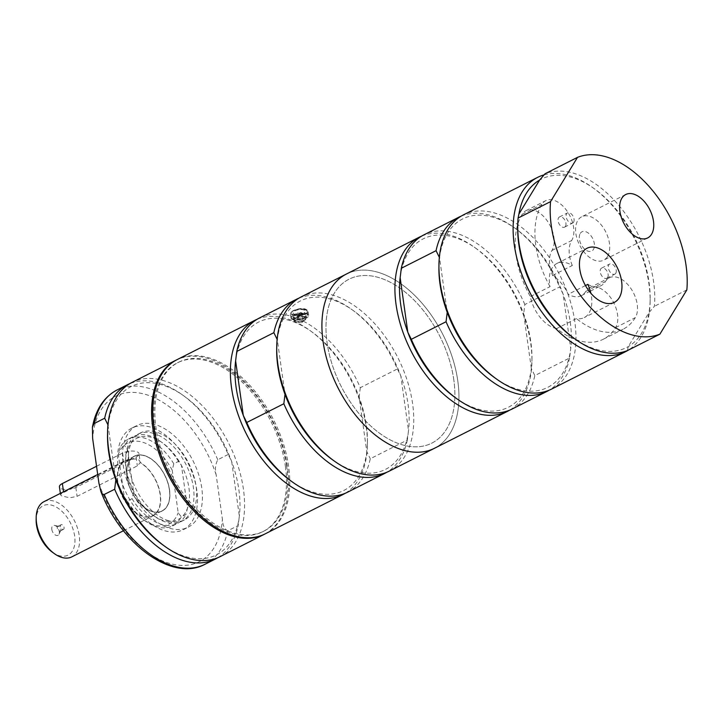 <?xml version="1.0" encoding="UTF-8"?>
<svg xmlns="http://www.w3.org/2000/svg" width="723" height="723" viewBox="0 0 723 723"><rect width="100%" height="100%" fill="white"/><g stroke="black" fill="none" stroke-linecap="round" stroke-linejoin="round"><path stroke-width="0.54" stroke-dasharray="3.62 2.71" d="M453.8 379.765A91.821 55.328 63.2 0 0 349.01 279.223A91.821 55.328 63.2 0 0 341.048 386.127A91.821 55.328 63.2 0 0 431.857 443.1A91.821 55.328 63.2 0 0 453.8 379.765A91.821 55.328 -116.8 0 1 431.848 443.109A91.821 55.328 -116.8 0 1 341.048 386.127A91.821 55.328 -116.8 0 1 349.001 279.223A91.821 55.328 -116.8 0 1 453.8 379.774M285.395 466.443A94.605 57.009 -116.8 0 1 262.783 531.703A94.605 57.009 -116.8 0 1 169.218 472.987A94.605 57.009 -116.8 0 1 177.415 362.838A94.605 57.009 -116.8 0 1 285.395 466.443M286.552 465.856A94.605 57.009 63.2 0 0 178.572 362.25A94.605 57.009 63.2 0 0 170.375 472.408A94.605 57.009 63.2 0 0 263.94 531.116A94.605 57.009 63.2 0 0 286.552 465.856M169.742 528.269A56.945 34.315 63.2 0 0 188.143 527.23A56.945 34.315 63.2 0 0 198.608 474.369A56.945 34.315 63.2 0 0 155.165 424.555A56.945 34.315 63.2 0 0 136.764 425.594A56.945 34.315 63.2 0 0 126.299 478.445A56.945 34.315 63.2 0 0 169.742 528.269M168.694 520.786A48.73 29.363 -116.8 0 1 131.514 478.156A48.73 29.363 -116.8 0 1 140.47 432.923A48.73 29.363 -116.8 0 1 156.222 432.038A48.73 29.363 -116.8 0 1 193.393 474.668A48.73 29.363 -116.8 0 1 184.437 519.9A48.73 29.363 -116.8 0 1 168.694 520.786M556.701 328.549A30.312 18.265 -116.8 0 1 530.348 296.602A76.466 46.082 -116.8 0 1 522.16 214.324A24.401 14.704 -116.8 0 1 526.055 210.619A24.401 14.704 -116.8 0 1 548.016 221.988A24.401 14.704 -116.8 0 1 551.974 250.465A27.655 16.665 63.2 0 0 552.607 275.454A30.312 18.265 -116.8 0 1 568.17 294.315A27.655 16.665 63.2 0 0 581.355 295.635A27.655 16.665 63.2 0 0 585.775 291.432A24.401 14.704 -116.8 0 1 589.679 287.727A24.401 14.704 -116.8 0 1 611.64 299.105A24.401 14.704 -116.8 0 1 615.598 327.582A76.466 46.082 -116.8 0 1 603.371 339.195A76.466 46.082 -116.8 0 1 556.701 328.549L576.394 318.59A30.312 18.265 63.2 0 0 584.247 317.587A30.312 18.265 63.2 0 0 590.863 293.258M580.271 233.421A10.8 6.507 -116.8 0 1 593.393 240.108A10.8 6.507 -116.8 0 1 586.931 250.718A10.8 6.507 -116.8 0 1 580.271 233.421M587.862 284.356A27.655 16.665 63.2 0 0 601.048 285.684A27.655 16.665 63.2 0 0 605.467 281.482A24.401 14.704 -116.8 0 1 609.372 277.777A24.401 14.704 -116.8 0 1 631.333 289.146A24.401 14.704 -116.8 0 1 635.291 317.632A76.466 46.082 -116.8 0 1 623.063 329.236A76.466 46.082 -116.8 0 1 576.394 318.59M585.476 285.558L568.17 294.315M552.607 275.454L572.3 265.504A30.312 18.265 63.2 0 0 556.9 263.479A30.312 18.265 63.2 0 0 550.04 286.642L530.348 296.602M455.336 397.668A94.361 56.864 63.2 0 0 531.342 368.504L534.812 375.58L569.579 358.002L570.736 348.585L563.072 294.026L559.593 286.95L524.835 304.528L523.669 313.945L531.342 368.504A94.361 56.864 63.2 0 0 531.974 358.924A94.361 56.864 63.2 0 0 523.669 313.945A94.361 56.864 63.2 0 0 476.159 248.504A94.361 56.864 63.2 0 0 400.153 277.677M494.731 377.749A94.361 56.864 63.2 0 0 570.736 348.585A94.361 56.864 63.2 0 0 563.072 294.026A94.361 56.864 63.2 0 0 515.553 228.595A94.361 56.864 63.2 0 0 439.548 257.759L447.212 312.318M439.358 257.325L439.548 257.759A94.361 56.864 63.2 0 0 438.915 267.329M524.835 304.528A97.614 58.825 63.2 0 0 424.021 234.803M512.101 409.028A97.614 58.825 63.2 0 0 534.812 375.58M461.147 216.141A97.614 58.825 -116.8 0 1 513.592 227.194A97.614 58.825 -116.8 0 1 559.593 286.95M569.579 358.002A97.614 58.825 -116.8 0 1 549.137 390.203M421.753 236.06A97.614 58.825 -116.8 0 1 450.935 235.364A97.614 58.825 -116.8 0 1 474.198 247.103A97.614 58.825 -116.8 0 1 531.938 361.337A97.614 58.825 -116.8 0 1 509.742 410.122M551.495 389.119A97.614 58.825 63.2 0 0 569.435 298.509A97.614 58.825 63.2 0 0 494.966 213.104A97.614 58.825 63.2 0 0 463.416 214.885M377.939 272.264A97.614 58.825 63.2 0 0 346.389 274.044A97.614 58.825 63.2 0 1 442.928 334.622A97.614 58.825 63.2 0 1 434.469 448.278A97.614 58.825 63.2 0 0 452.408 357.668A97.614 58.825 63.2 0 0 377.939 272.264M518.906 214.062A94.361 56.864 63.2 0 0 517.704 227.501M573.529 337.921A94.361 56.864 63.2 0 0 628.251 346.606A94.361 56.864 63.2 0 0 648.956 312.616A94.361 56.864 63.2 0 0 650.167 299.177A94.361 56.864 63.2 0 0 594.342 188.757A94.361 56.864 63.2 0 0 539.611 180.072M627.437 350.574L628.251 346.606L648.956 312.616L654.405 306.308A97.614 58.825 63.2 0 0 619.991 206.787A97.614 58.825 63.2 0 0 545.061 173.764M544.085 174.867A97.614 58.825 -116.8 0 1 592.381 187.356A97.614 58.825 -116.8 0 1 615.354 209.128A97.614 58.825 -116.8 0 1 650.131 301.59A97.614 58.825 -116.8 0 1 628.386 350.095M686.85 289.905L654.405 306.308M607.519 256.502A24.32 14.659 63.2 0 0 603.578 228.116A24.32 14.659 63.2 0 0 581.681 216.783A24.32 14.659 63.2 0 0 577.794 220.479A24.32 14.659 63.2 0 0 581.744 248.866A24.32 14.659 63.2 0 0 603.633 260.199A24.32 14.659 63.2 0 0 607.519 256.502M550.04 286.642A76.466 46.082 -116.8 0 1 541.852 204.365A24.401 14.704 -116.8 0 1 545.748 200.66A24.401 14.704 -116.8 0 1 567.718 212.038A24.401 14.704 -116.8 0 1 571.667 240.515A27.655 16.665 63.2 0 0 572.3 265.504M150.239 427.049A56.945 34.315 63.2 0 0 131.839 428.079A56.945 34.315 63.2 0 0 126.905 494.378A56.945 34.315 63.2 0 0 183.217 529.715A56.945 34.315 63.2 0 0 193.683 476.864A56.945 34.315 63.2 0 0 150.239 427.049M264.717 534.089A97.614 58.825 63.2 0 0 281.916 443.271A97.614 58.825 63.2 0 0 207.6 358.373A97.614 58.825 63.2 0 0 176.638 359.864M220.108 556.647A97.614 58.825 63.2 0 0 238.048 466.037A97.614 58.825 63.2 0 0 163.57 380.632A97.614 58.825 63.2 0 0 132.029 382.413M163.344 545.278A94.361 56.864 63.2 0 0 239.34 516.114A94.361 56.864 63.2 0 0 231.676 461.554A94.361 56.864 63.2 0 0 184.157 396.123A94.361 56.864 63.2 0 0 161.672 384.772A94.361 56.864 63.2 0 0 108.152 425.287A94.361 56.864 63.2 0 0 107.519 434.857M228.197 454.478L217.768 459.747C215.337 464.455 214.803 469.498 216.168 474.857L222.404 519.204C222.63 525.151 224.41 529.019 227.754 530.799L238.183 525.531L239.34 516.114L231.676 461.554L228.197 454.478A97.614 58.825 63.2 0 0 182.196 394.722A97.614 58.825 63.2 0 0 129.751 383.669M217.75 557.731A97.614 58.825 63.2 0 0 238.183 525.531M107.962 424.853L115.825 479.846M389.281 471.125A97.614 58.825 63.2 0 0 412.616 403.786A97.614 58.825 63.2 0 0 301.202 296.891M265.296 533.8A97.614 58.825 63.2 0 0 273.755 420.144A97.614 58.825 63.2 0 0 177.216 359.566M257.207 319.232A97.614 58.825 -116.8 0 1 309.661 330.284A97.614 58.825 -116.8 0 1 366.263 427.221A97.614 58.825 -116.8 0 1 367.401 444.509A97.614 58.825 -116.8 0 1 345.205 493.294M298.924 298.147A97.614 58.825 -116.8 0 1 351.369 309.2A97.614 58.825 -116.8 0 1 397.37 368.956L360.289 387.7A97.614 58.825 63.2 0 0 259.485 317.975M293.023 310.664L290.303 313.511L292.77 315.318C300.931 316.584 306.019 315.156 308.025 311.017C305.458 307.817 300.452 307.7 293.023 310.664M277.135 339.331L277.325 339.765A94.361 56.864 -116.8 0 1 353.33 310.601A94.361 56.864 -116.8 0 1 400.849 376.032L397.37 368.956M347.564 492.209A97.614 58.825 63.2 0 0 370.275 458.753L407.356 440.009L408.513 430.592L400.849 376.032A94.361 56.864 -116.8 0 1 408.052 404.302A94.361 56.864 -116.8 0 1 408.513 430.592A94.361 56.864 -116.8 0 1 332.508 459.765M276.692 349.345A94.361 56.864 -116.8 0 1 277.325 339.765L284.998 394.324M235.617 360.858A94.361 56.864 -116.8 0 1 311.613 331.685A94.361 56.864 -116.8 0 1 359.132 397.126A94.361 56.864 -116.8 0 1 366.335 425.386A94.361 56.864 -116.8 0 1 367.438 442.105A94.361 56.864 -116.8 0 1 366.805 451.676A94.361 56.864 -116.8 0 1 290.8 480.849M407.356 440.009A97.614 58.825 -116.8 0 1 386.913 472.209M360.289 387.7L359.132 397.126L366.805 451.676L370.275 458.753M293.393 319.765A8.947 3.516 -8 0 1 290.908 317.795A8.947 3.516 -8 0 1 299.277 313.068A8.947 3.516 -8 0 1 308.631 315.3A8.947 3.516 -8 0 1 303.326 319.367A8.947 3.516 -8 0 1 293.393 319.765M302.901 319.141A8.134 3.199 172 0 0 307.826 315.418A8.134 3.199 172 0 0 299.322 313.384A8.134 3.199 172 0 0 291.712 317.677A8.134 3.199 172 0 0 302.901 319.141M300.533 315.87A2.521 0.994 -8 0 1 297.063 315.418A2.521 0.994 -8 0 1 297.063 315.309A2.521 0.994 -8 0 1 299.421 314.089A2.521 0.994 -8 0 1 302.024 314.613A2.521 0.994 -8 0 1 302.06 314.722A2.521 0.994 -8 0 1 300.533 315.87M301.518 314.071A6.182 2.431 172 0 0 303.777 309.95A6.182 2.431 172 0 0 293.881 311.459A6.182 2.431 172 0 0 297.777 314.65A6.182 2.431 172 0 0 301.157 314.171A6.182 2.431 172 0 0 301.518 314.071M300.325 314.388A2.521 0.994 172 0 0 301.843 313.231A2.521 0.994 172 0 0 299.214 312.598A2.521 0.994 172 0 0 296.855 313.936A2.521 0.994 172 0 0 298.798 314.622A2.521 0.994 172 0 0 300.172 314.433A2.521 0.994 172 0 0 300.325 314.388M130.167 459.747A30.583 18.427 63.2 0 0 125.187 460.976A30.583 18.427 63.2 0 0 122.539 496.593A30.583 18.427 63.2 0 0 152.788 515.571A30.583 18.427 63.2 0 0 160.099 494.469A30.583 18.427 63.2 0 0 140.208 462.693C139.774 459.141 136.421 458.156 130.167 459.747L123.859 461.925L61.41 493.682L60.56 494.894L61.663 495.888L67.501 497.307L71.261 497.532L77.081 496.349L137.334 465.883L140.208 462.693L139.024 453.701A9.761 3.832 -8 0 1 136.096 457.035L75.843 487.492A9.761 3.832 -8 0 1 65.576 489.534A9.761 3.832 -8 0 1 59.44 486.877M96.539 466.263L122.621 453.077A9.761 3.832 -8 0 1 132.887 451.044A9.761 3.832 -8 0 1 139.024 453.701M169.462 489.814A30.718 18.509 63.2 0 0 146.471 456.376A30.718 18.509 63.2 0 0 126.697 471.92A30.718 18.509 63.2 0 0 144.871 507.862A30.718 18.509 63.2 0 0 152.192 511.559A30.718 18.509 63.2 0 0 169.462 489.814M152.237 511.595A30.773 18.545 63.2 0 0 162.187 511.034A30.773 18.545 63.2 0 0 164.853 475.201A30.773 18.545 63.2 0 0 134.424 456.096A30.773 18.545 63.2 0 0 126.697 471.875A30.773 18.545 63.2 0 0 144.907 507.889A30.773 18.545 63.2 0 0 152.237 511.595M52.508 552.309A27.655 16.665 63.2 0 0 74.65 536.05A27.655 16.665 63.2 0 0 53.945 505.946A27.655 16.665 63.2 0 0 36.15 519.945M43.931 501.69A30.908 18.626 -116.8 0 1 79.214 535.544A30.908 18.626 -116.8 0 1 71.821 556.864M130.122 459.439A30.908 18.626 63.2 0 0 125.043 460.687A30.908 18.626 63.2 0 0 122.368 496.674A30.908 18.626 63.2 0 0 152.933 515.861A30.908 18.626 63.2 0 0 160.325 494.541A30.908 18.626 63.2 0 0 140.163 462.386M51.803 529.344A5.45 3.281 63.2 0 0 55.111 534.857A5.45 3.281 63.2 0 0 59.051 534.18A5.45 3.281 63.2 0 0 58.491 528.965A5.45 3.281 63.2 0 0 54.623 525.422A5.45 3.281 63.2 0 0 51.803 529.344M64.076 527.573A2.603 1.573 -116.8 0 1 63.461 529.372A2.603 1.573 -116.8 0 1 60.488 526.525A2.603 1.573 -116.8 0 1 61.112 524.726A2.603 1.573 -116.8 0 1 64.076 527.573M57.28 528.142A2.603 1.573 -116.8 0 1 57.903 526.353A2.603 1.573 -116.8 0 1 58.626 526.272A2.603 1.573 -116.8 0 1 60.47 527.962A2.603 1.573 -116.8 0 1 60.741 530.456A2.603 1.573 -116.8 0 1 60.253 530.998A2.603 1.573 -116.8 0 1 57.28 528.142M169.372 489.787A30.583 18.427 63.2 0 0 134.46 456.294A30.583 18.427 63.2 0 0 131.812 491.902A30.583 18.427 63.2 0 0 162.06 510.881A30.583 18.427 63.2 0 0 169.372 489.787M127.573 449.625A45.558 27.447 63.2 0 0 125.558 461.599A45.558 27.447 63.2 0 0 133.583 492.354L132.047 498.671L127.356 501.048L124.293 496.9L118.328 454.451L119.891 447.962L124.591 445.585L127.573 449.625L133.583 492.354A45.558 27.447 63.2 0 0 152.499 514.903A45.558 27.447 63.2 0 0 187.483 508.179A45.558 27.447 63.2 0 0 181.473 465.449L178.491 461.41L173.791 463.786L172.228 470.275L178.192 512.724L181.256 516.873L185.947 514.505L187.483 508.179L181.473 465.449A45.558 27.447 63.2 0 0 162.548 442.892A45.558 27.447 63.2 0 0 151.694 437.415A45.558 27.447 63.2 0 0 127.573 449.625M132.047 498.671A48.73 29.363 63.2 0 0 177.252 523.524A48.73 29.363 63.2 0 0 185.947 514.505M127.356 501.048A48.73 29.363 63.2 0 0 145.196 520.931A48.73 29.363 63.2 0 0 172.562 525.901A48.73 29.363 63.2 0 0 181.256 516.873M124.293 496.9A45.477 27.402 63.2 0 0 143.244 519.53A45.477 27.402 63.2 0 0 178.192 512.724M152.201 511.613A30.773 18.545 63.2 0 0 162.142 511.053A30.773 18.545 63.2 0 0 164.808 475.219A30.773 18.545 63.2 0 0 134.379 456.123A30.773 18.545 63.2 0 0 128.721 484.681A30.773 18.545 63.2 0 0 152.201 511.613M172.228 470.275A45.477 27.402 63.2 0 0 118.328 454.451M173.791 463.786A48.73 29.363 63.2 0 0 128.595 438.933A48.73 29.363 63.2 0 0 119.891 447.962M178.491 461.41A48.73 29.363 63.2 0 0 160.642 441.527A48.73 29.363 63.2 0 0 133.285 436.556A48.73 29.363 63.2 0 0 124.591 445.585M153.547 433.384A48.73 29.363 63.2 0 0 137.804 434.27A48.73 29.363 63.2 0 0 125.585 459.25A48.73 29.363 63.2 0 0 154.415 516.267A48.73 29.363 63.2 0 0 181.771 521.247A48.73 29.363 63.2 0 0 190.727 476.014A48.73 29.363 63.2 0 0 153.547 433.384M301.5 322.765L303.018 321.59L298.789 321.455L298.03 322.295L301.5 322.765M300.696 317.054A2.521 0.994 172 0 0 302.223 316.005A2.521 0.994 172 0 0 302.223 315.897A2.521 0.994 172 0 0 299.584 315.264A2.521 0.994 172 0 0 297.225 316.593A2.521 0.994 172 0 0 297.252 316.701A2.521 0.994 172 0 0 300.696 317.054M607.654 277.397A5.694 3.434 -116.8 0 1 606.742 278.256A5.694 3.434 -116.8 0 1 601.111 274.731A5.694 3.434 -116.8 0 1 601.608 268.097A5.694 3.434 -116.8 0 1 606.733 270.745A5.694 3.434 -116.8 0 1 607.654 277.397M615.761 273.294A5.694 3.434 -116.8 0 1 614.848 274.162A5.694 3.434 -116.8 0 1 609.724 271.505A5.694 3.434 -116.8 0 1 608.802 264.862A5.694 3.434 -116.8 0 1 609.715 263.994A5.694 3.434 -116.8 0 1 614.839 266.651A5.694 3.434 -116.8 0 1 615.761 273.294M565.485 226.281A5.694 3.434 -116.8 0 1 564.573 227.139A5.694 3.434 -116.8 0 1 558.942 223.615A5.694 3.434 -116.8 0 1 559.43 216.981A5.694 3.434 -116.8 0 1 564.564 219.629A5.694 3.434 -116.8 0 1 565.485 226.281M573.592 222.178A5.694 3.434 -116.8 0 1 572.679 223.046A5.694 3.434 -116.8 0 1 567.555 220.388A5.694 3.434 -116.8 0 1 566.633 213.746A5.694 3.434 -116.8 0 1 567.537 212.878A5.694 3.434 -116.8 0 1 572.67 215.535A5.694 3.434 -116.8 0 1 573.592 222.178M295.129 318.888A6.507 2.558 -8 0 1 293.321 317.451A6.507 2.558 -8 0 1 299.412 314.017A6.507 2.558 -8 0 1 306.209 315.644A6.507 2.558 -8 0 1 302.35 318.599A6.507 2.558 -8 0 1 295.129 318.888M302.024 318.418A5.856 2.305 172 0 0 305.567 315.734A5.856 2.305 172 0 0 299.449 314.27A5.856 2.305 172 0 0 293.963 317.361A5.856 2.305 172 0 0 302.024 318.418M302.359 320.786A5.856 2.305 172 0 0 305.901 318.102A5.856 2.305 172 0 0 299.783 316.638A5.856 2.305 172 0 0 294.297 319.729A5.856 2.305 172 0 0 302.359 320.786M302.603 320.994A6.507 2.558 172 0 0 306.543 318.012A6.507 2.558 172 0 0 299.747 316.385A6.507 2.558 172 0 0 293.655 319.819A6.507 2.558 172 0 0 295.463 321.256A6.507 2.558 172 0 0 302.603 320.994M585.775 291.432L605.467 281.482M615.598 327.582L635.291 317.632M522.16 214.324L541.852 204.365M551.974 250.465L571.667 240.515M98.888 482.937A92.734 55.879 63.2 0 0 169.399 563.353A92.734 55.879 63.2 0 0 222.404 519.204M205.043 564.256A97.614 58.825 63.2 0 0 227.754 530.799M217.768 459.747A97.614 58.825 63.2 0 0 116.963 390.031M216.168 474.857A92.734 55.879 63.2 0 0 145.657 394.451A92.734 55.879 63.2 0 0 92.652 438.59M302.313 314.993A8.134 3.199 172 0 0 307.239 311.261A8.134 3.199 172 0 0 298.744 309.236A8.134 3.199 172 0 0 291.125 313.529A8.134 3.199 172 0 0 302.313 314.993M302.151 314.595A7.808 3.064 172 0 0 303.823 309.083A7.808 3.064 172 0 0 291.459 312.625A7.808 3.064 172 0 0 302.151 314.595M136.096 457.035L137.334 465.883M122.621 453.077L123.859 461.925M63.525 491.785L63.606 492.39M75.843 487.492L77.081 496.349M178.572 362.25L177.415 362.838M263.94 531.116L262.783 531.703M581.355 295.635L589.453 291.541M590.32 291.107L601.048 285.684M589.679 287.727L609.372 277.777M603.371 339.195L623.063 329.236M614.378 302.359L584.247 317.587M556.9 263.479L587.031 248.251M515.553 228.595L513.592 227.194M476.159 248.504L474.198 247.103M531.974 358.924L531.938 361.337M594.342 188.757L592.381 187.356M650.167 299.177L650.131 301.59M647.663 237.939L603.633 260.199M625.711 194.523L581.681 216.783M526.055 210.619L545.748 200.66M183.217 529.715L188.143 527.23M131.839 428.079L136.764 425.594M184.157 396.123L182.196 394.722M353.33 310.601L351.369 309.2M311.613 331.685L309.661 330.284M367.438 442.105L367.401 444.509M308.631 315.3L308.025 311.017M290.908 317.795L290.303 313.511M302.033 314.622A2.603 2.603 0 0 0 297.063 315.309M307.826 315.418L307.239 311.261L303.38 308.974C290.601 309.146 290.773 313.393 291.125 313.529L291.712 317.677M300.172 314.433L301.157 314.171M298.798 314.622L297.777 314.65M296.855 313.936L297.063 315.418M301.843 313.231L302.06 314.722M60.352 493.384L60.56 494.894M123.479 530.745L152.933 515.861M97.695 474.505L125.043 460.687M59.051 534.18L60.741 530.456M54.623 525.422L58.626 526.272M57.903 526.353L61.112 524.726M60.253 530.998L63.461 529.372M152.788 515.571L162.06 510.881M125.187 460.976L134.46 456.294M172.562 525.901L177.252 523.524M143.244 519.53L145.196 520.931M128.595 438.933L133.285 436.556M162.548 442.892L160.642 441.527M152.499 514.903L154.415 516.267M125.558 461.599L125.585 459.25M181.771 521.247L184.437 519.9M137.804 434.27L140.47 432.923M297.225 316.593L298.03 322.295M302.223 315.897L303.018 321.59M297.252 316.692A2.603 2.603 0 0 0 302.223 316.005M606.742 278.256L614.848 274.162M601.608 268.097L609.715 263.994M564.573 227.139L572.679 223.046M559.439 216.981L567.537 212.878M293.963 317.361L294.297 319.729M305.567 315.734L305.901 318.102M306.543 318.012L306.209 315.644M293.655 319.819L293.321 317.451"/><path stroke-width="1.08" d="M590.863 293.258A30.312 18.265 63.2 0 0 587.862 284.356L585.476 285.558M619.222 297.749A30.312 18.265 -116.8 0 1 614.378 302.359A30.312 18.265 -116.8 0 1 580.162 271.423A30.312 18.265 -116.8 0 1 587.022 248.26A30.312 18.265 -116.8 0 1 614.306 262.377A30.312 18.265 -116.8 0 1 619.222 297.749M628.386 350.095A97.614 58.825 -116.8 0 1 625.657 351.631A97.614 58.825 -116.8 0 1 547.88 319.891A97.614 58.825 -116.8 0 1 535.77 178.373A97.614 58.825 -116.8 0 1 537.578 177.397L463.416 214.885A97.614 58.825 63.2 0 0 438.942 264.925L438.915 267.329A94.361 56.864 63.2 0 0 447.212 312.318L446.055 321.735L411.297 339.313L407.817 332.237L400.153 277.677L401.31 268.26L436.068 250.682L439.548 257.759M400.153 277.677A94.361 56.864 63.2 0 0 407.817 332.237A94.361 56.864 63.2 0 0 455.336 397.668L457.298 399.069A97.614 58.825 63.2 0 0 512.101 409.028L546.868 391.459A97.614 58.825 -116.8 0 1 446.055 321.735M436.068 250.682A97.614 58.825 -116.8 0 1 458.789 217.225L424.021 234.803A97.614 58.825 63.2 0 0 401.31 268.26M411.297 339.313A97.614 58.825 63.2 0 0 457.298 399.069M458.789 217.225A97.614 58.825 -116.8 0 1 461.147 216.141M549.137 390.203A97.614 58.825 -116.8 0 1 546.868 391.459M447.212 312.318A94.361 56.864 63.2 0 0 494.731 377.749L496.692 379.15A97.614 58.825 63.2 0 0 519.954 390.899A97.614 58.825 63.2 0 0 551.495 389.119L625.657 351.631M509.742 410.122A97.614 58.825 -116.8 0 1 507.465 411.378A97.614 58.825 -116.8 0 1 475.924 413.149A97.614 58.825 -116.8 0 1 395.571 277.28A97.614 58.825 -116.8 0 1 419.385 237.144A97.614 58.825 -116.8 0 1 421.753 236.06M438.942 264.925A97.614 58.825 63.2 0 0 447.537 311.459A97.614 58.825 63.2 0 0 496.692 379.15M276.728 346.932A97.614 58.825 63.2 0 0 334.469 461.166L332.508 459.765A94.361 56.864 -116.8 0 1 284.998 394.324A94.361 56.864 -116.8 0 1 276.692 349.345L276.728 346.932A97.614 58.825 63.2 0 1 301.202 296.891L346.389 274.044A97.614 58.825 63.2 0 0 337.93 387.7A97.614 58.825 63.2 0 0 434.469 448.278L507.465 411.378M577.505 157.361L545.061 173.764L539.611 180.072A94.361 56.864 63.2 0 0 518.906 214.062L518.093 218.03A97.614 58.825 63.2 0 0 517.74 225.097A97.614 58.825 63.2 0 0 575.481 339.322A97.614 58.825 63.2 0 0 627.437 350.574L659.882 334.171L686.85 289.905A97.614 58.825 63.2 0 0 652.435 190.384A97.614 58.825 63.2 0 0 577.505 157.361L550.537 201.636A97.614 58.825 63.2 0 0 584.961 301.148A97.614 58.825 63.2 0 0 659.882 334.171M517.74 225.097L517.704 227.501A94.361 56.864 63.2 0 0 573.529 337.921L575.481 339.322M537.578 177.397A97.614 58.825 -116.8 0 1 544.085 174.867M539.611 180.072L518.906 214.062M550.537 201.636L518.093 218.03M651.55 234.243A24.32 14.659 -116.8 0 1 647.663 237.939A24.32 14.659 -116.8 0 1 623.615 222.847A24.32 14.659 -116.8 0 1 625.711 194.532A24.32 14.659 -116.8 0 1 647.6 205.856A24.32 14.659 -116.8 0 1 651.55 234.243M176.638 359.864A97.614 58.825 63.2 0 0 176.06 360.153A97.614 58.825 63.2 0 0 167.6 473.809A97.614 58.825 63.2 0 0 264.139 534.387A97.614 58.825 63.2 0 0 264.717 534.089M176.06 360.153L132.029 382.413A97.614 58.825 63.2 0 0 107.555 432.453A97.614 58.825 63.2 0 0 165.296 546.678A97.614 58.825 63.2 0 0 220.108 556.647L264.139 534.387M107.555 432.453L107.519 434.857A94.361 56.864 63.2 0 0 115.825 479.846A94.361 56.864 63.2 0 0 163.344 545.278L165.296 546.678M115.825 479.846L114.668 489.263L103.85 494.659L102.16 493.755L100.822 491.306L98.888 482.937L92.652 438.59L92.408 427.221L94.053 423.606L104.681 418.21L108.152 425.287M114.668 489.263A97.614 58.825 63.2 0 0 215.472 558.987A97.614 58.825 63.2 0 0 217.75 557.731M129.751 383.669A97.614 58.825 63.2 0 0 127.393 384.753A97.614 58.825 63.2 0 0 104.681 418.21M334.469 461.166A97.614 58.825 63.2 0 0 357.731 472.905A97.614 58.825 63.2 0 0 389.281 471.125L434.469 448.278A97.614 58.825 63.2 0 1 402.919 450.058A97.614 58.825 63.2 0 1 328.45 364.654A97.614 58.825 63.2 0 1 346.389 274.044L419.385 237.144M254.848 320.325L177.216 359.566A97.614 58.825 63.2 0 0 159.277 450.176A97.614 58.825 63.2 0 0 233.746 535.58A97.614 58.825 63.2 0 0 265.296 533.8L342.928 494.55A97.614 58.825 -116.8 0 1 311.387 496.33A97.614 58.825 -116.8 0 1 236.909 410.935A97.614 58.825 -116.8 0 1 254.848 320.325A97.614 58.825 -116.8 0 1 257.207 319.232M345.205 493.294A97.614 58.825 -116.8 0 1 342.928 494.55M296.566 299.232L259.485 317.975A97.614 58.825 63.2 0 0 236.773 351.432L273.854 332.688A97.614 58.825 -116.8 0 1 296.566 299.232A97.614 58.825 -116.8 0 1 298.924 298.147M273.854 332.688L277.325 339.765M284.998 394.324L283.841 403.741L246.76 422.485A97.614 58.825 63.2 0 0 292.761 482.25L290.8 480.849A94.361 56.864 -116.8 0 1 243.28 415.409A94.361 56.864 -116.8 0 1 235.617 360.858L236.773 351.432M386.913 472.209A97.614 58.825 -116.8 0 1 384.645 473.466A97.614 58.825 -116.8 0 1 283.841 403.741M292.761 482.25A97.614 58.825 63.2 0 0 347.564 492.209L384.645 473.466M246.76 422.485L243.28 415.409L235.617 360.858M60.352 493.384L59.44 486.877A9.761 3.832 -8 0 1 62.368 483.542L96.539 466.263M36.186 517.532L36.15 519.945A27.655 16.665 63.2 0 0 52.508 552.309L54.469 553.71A30.908 18.626 -116.8 0 1 36.186 517.532A30.908 18.626 -116.8 0 1 43.931 501.69L97.695 474.505M123.479 530.745L71.821 556.864A30.908 18.626 -116.8 0 1 54.469 553.71M104.239 494.541A97.614 58.825 63.2 0 0 205.043 564.256L215.472 558.987M92.408 427.221C95.716 409.453 103.895 397.054 116.963 390.031A97.614 58.825 63.2 0 0 94.252 423.479M62.368 483.542L63.525 491.785M589.453 291.541L590.32 291.107M100.822 491.306C120.587 543.904 172.11 582.214 205.043 564.256M116.963 390.031L127.393 384.753"/></g></svg>
